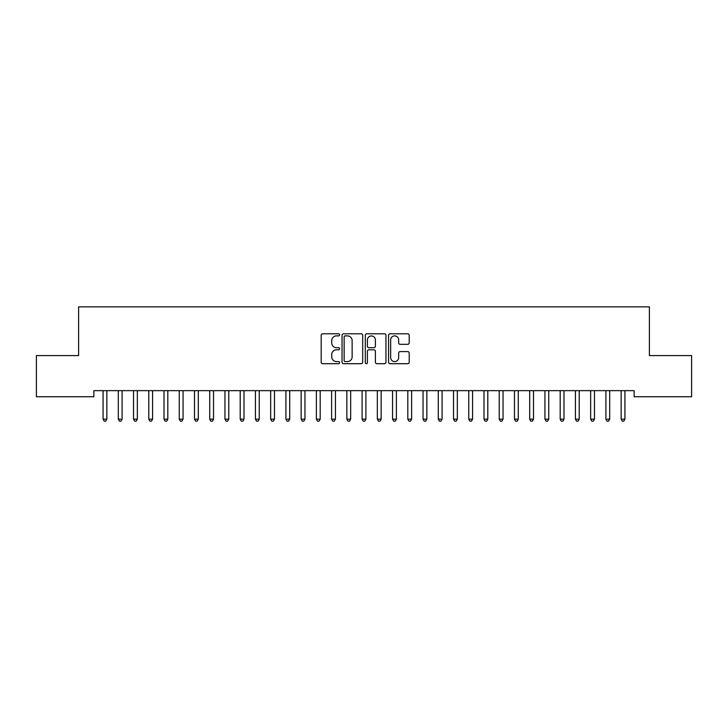 <?xml version="1.0" encoding="UTF-8"?>
<svg xmlns="http://www.w3.org/2000/svg" width="728" height="728" viewBox="0 0 728 728"><rect width="100%" height="100%" fill="white"/><g stroke="black" fill="none" stroke-linecap="round" stroke-linejoin="round"><path stroke-width="1.09" d="M339.621 334.834A1.046 1.046 0 0 0 338.575 333.788L322.686 333.788A1.492 1.492 0 0 0 321.185 335.289L321.185 362.207A1.492 1.492 0 0 0 322.686 363.7L338.575 363.7A1.046 1.046 0 0 0 339.621 362.653A1.046 1.046 0 0 0 338.575 361.607L336.518 361.607A4.787 4.787 0 0 1 331.731 356.82L331.731 354.582A4.787 4.787 0 0 1 336.518 349.795L338.575 349.795A1.046 1.046 0 0 0 339.621 348.748A1.046 1.046 0 0 0 338.575 347.702L336.518 347.702A4.787 4.787 0 0 1 331.731 342.915L331.731 340.668A4.787 4.787 0 0 1 336.518 335.881L338.575 335.881A1.046 1.046 0 0 0 339.621 334.834M407.707 344.335A1.492 1.492 0 0 0 409.209 342.843L409.209 335.289A1.492 1.492 0 0 0 407.707 333.788L390.062 333.788A1.492 1.492 0 0 0 388.57 335.289L388.57 362.207A1.492 1.492 0 0 0 390.062 363.7L407.707 363.7A1.492 1.492 0 0 0 409.209 362.207L409.209 353.089A1.492 1.492 0 0 0 407.707 351.588L400.154 351.588A1.492 1.492 0 0 0 398.662 353.089L398.662 357.612A4.004 4.004 0 0 1 394.658 361.607A4.004 4.004 0 0 1 390.663 357.612L390.663 339.885A4.004 4.004 0 0 1 394.658 335.881A4.004 4.004 0 0 1 398.662 339.885L398.662 342.843A1.492 1.492 0 0 0 400.154 344.335L407.707 344.335M634.152 390.654L93.848 390.654L93.848 396.742L36.4 396.742L36.4 355.601L78.606 355.601L78.606 306.843L649.394 306.843L649.394 355.601L691.6 355.601L691.6 396.742L634.152 396.742L634.152 390.654M362.69 335.289A1.492 1.492 0 0 0 361.197 333.788L343.543 333.788A1.492 1.492 0 0 0 342.051 335.289L342.051 362.207A1.492 1.492 0 0 0 343.543 363.7L361.197 363.7A1.492 1.492 0 0 0 362.69 362.207L362.69 335.289M366.803 333.788L384.457 333.788A1.492 1.492 0 0 1 385.949 335.289L385.949 362.207A1.492 1.492 0 0 1 384.457 363.7L376.904 363.7A1.492 1.492 0 0 1 375.402 362.207L375.402 351.287A1.492 1.492 0 0 0 373.91 349.795L368.896 349.795A1.492 1.492 0 0 0 367.403 351.287L367.403 362.653A1.046 1.046 0 0 1 366.357 363.7A1.046 1.046 0 0 1 365.31 362.653L365.31 335.289A1.492 1.492 0 0 1 366.803 333.788M345.19 335.881A1.046 1.046 0 0 0 344.144 336.928L344.144 360.56A1.046 1.046 0 0 0 345.19 361.607L347.365 361.607A4.787 4.787 0 0 0 352.143 356.82L352.143 340.668A4.787 4.787 0 0 0 347.365 335.881L345.19 335.881M375.402 339.958A4.004 4.004 0 0 0 371.407 335.963A4.004 4.004 0 0 0 367.403 339.958L367.403 346.209A1.492 1.492 0 0 0 368.896 347.702L373.91 347.702A1.492 1.492 0 0 0 375.402 346.209L375.402 339.958M102.866 390.654L102.948 390.872A1.52 1.52 -179.3 0 1 103.067 391.446L103.067 419.173L106.87 419.173L106.87 391.446A1.52 1.52 -179.3 0 1 106.98 390.872L107.071 390.654M106.87 419.173L105.733 421.157L104.204 421.157L103.067 419.173M118.1 390.654L118.191 390.872A1.52 1.52 -179.3 0 1 118.3 391.446L118.3 419.173L122.113 419.173L122.113 391.446A1.52 1.52 -179.3 0 1 122.222 390.872L122.313 390.654M122.113 419.173L120.966 421.157L119.447 421.157L118.3 419.173M133.333 390.654L133.424 390.872A1.52 1.52 -179.3 0 1 133.533 391.446L133.533 419.173L137.346 419.173L137.346 391.446A1.52 1.52 -179.3 0 1 137.456 390.872L137.547 390.654M137.346 419.173L136.2 421.157L134.68 421.157L133.533 419.173M148.576 390.654L148.667 390.872A1.52 1.52 -179.3 0 1 148.776 391.446L148.776 419.173L152.58 419.173L152.58 391.446A1.52 1.52 -179.3 0 1 152.698 390.872L152.78 390.654M152.58 419.173L151.442 421.157L149.913 421.157L148.776 419.173M163.809 390.654L163.9 390.872A1.52 1.52 -179.3 0 1 164.009 391.446L164.009 419.173L167.822 419.173L167.822 391.446A1.52 1.52 -179.3 0 1 167.931 390.872L168.022 390.654M167.822 419.173L166.676 421.157L165.156 421.157L164.009 419.173M179.052 390.654L179.143 390.872A1.52 1.52 -179.3 0 1 179.252 391.446L179.252 419.173L183.056 419.173L183.056 391.446A1.52 1.52 -179.3 0 1 183.165 390.872L183.256 390.654M183.056 419.173L181.918 421.157L180.389 421.157L179.252 419.173M194.285 390.654L194.376 390.872A1.52 1.52 -179.3 0 1 194.485 391.446L194.485 419.173L198.298 419.173L198.298 391.446A1.52 1.52 -179.3 0 1 198.407 390.872L198.498 390.654M198.298 419.173L197.151 421.157L195.632 421.157L194.485 419.173M209.528 390.654L209.609 390.872A1.52 1.52 -179.3 0 1 209.728 391.446L209.728 419.173L213.532 419.173L213.532 391.446A1.52 1.52 -179.3 0 1 213.641 390.872L213.732 390.654M213.532 419.173L212.394 421.157L210.865 421.157L209.728 419.173M224.761 390.654L224.852 390.872A1.52 1.52 -179.3 0 1 224.961 391.446L224.961 419.173L228.774 419.173L228.774 391.446A1.52 1.52 -179.3 0 1 228.883 390.872L228.974 390.654M228.774 419.173L227.627 421.157L226.108 421.157L224.961 419.173M239.994 390.654L240.085 390.872A1.52 1.52 -179.3 0 1 240.195 391.446L240.195 419.173L244.007 419.173L244.007 391.446A1.52 1.52 -179.3 0 1 244.117 390.872L244.208 390.654M244.007 419.173L242.861 421.157L241.341 421.157L240.195 419.173M255.237 390.654L255.328 390.872A1.52 1.52 -179.3 0 1 255.437 391.446L255.437 419.173L259.241 419.173L259.241 391.446A1.52 1.52 -179.3 0 1 259.35 390.872L259.441 390.654M259.241 419.173L258.103 421.157L256.575 421.157L255.437 419.173M270.47 390.654L270.561 390.872A1.52 1.52 -179.3 0 1 270.67 391.446L270.67 419.173L274.483 419.173L274.483 391.446A1.52 1.52 -179.3 0 1 274.593 390.872L274.684 390.654M274.483 419.173L273.337 421.157L271.817 421.157L270.67 419.173M285.713 390.654L285.795 390.872A1.52 1.52 -179.3 0 1 285.913 391.446L285.913 419.173L289.717 419.173L289.717 391.446A1.52 1.52 -179.3 0 1 289.826 390.872L289.917 390.654M289.717 419.173L288.579 421.157L287.05 421.157L285.913 419.173M300.946 390.654L301.037 390.872A1.52 1.52 -179.3 0 1 301.146 391.446L301.146 419.173L304.959 419.173L304.959 391.446A1.52 1.52 -179.3 0 1 305.068 390.872L305.159 390.654M304.959 419.173L303.813 421.157L302.293 421.157L301.146 419.173M316.18 390.654L316.271 390.872A1.52 1.52 -179.3 0 1 316.38 391.446L316.38 419.173L320.193 419.173L320.193 391.446A1.52 1.52 -179.3 0 1 320.302 390.872L320.393 390.654M320.193 419.173L319.046 421.157L317.526 421.157L316.38 419.173M331.422 390.654L331.513 390.872A1.52 1.52 -179.3 0 1 331.622 391.446L331.622 419.173L335.426 419.173L335.426 391.446A1.52 1.52 -179.3 0 1 335.544 390.872L335.626 390.654M335.426 419.173L334.289 421.157L332.76 421.157L331.622 419.173M346.655 390.654L346.746 390.872A1.52 1.52 -179.3 0 1 346.856 391.446L346.856 419.173L350.669 419.173L350.669 391.446A1.52 1.52 -179.3 0 1 350.778 390.872L350.869 390.654M350.669 419.173L349.522 421.157L348.002 421.157L346.856 419.173M361.898 390.654L361.989 390.872A1.52 1.52 -179.3 0 1 362.098 391.446L362.098 419.173L365.902 419.173L365.902 391.446A1.52 1.52 -179.3 0 1 366.011 390.872L366.102 390.654M365.902 419.173L364.764 421.157L363.236 421.157L362.098 419.173M377.131 390.654L377.222 390.872A1.52 1.52 -179.3 0 1 377.332 391.446L377.332 419.173L381.144 419.173L381.144 391.446A1.52 1.52 -179.3 0 1 381.254 390.872L381.345 390.654M381.144 419.173L379.998 421.157L378.478 421.157L377.332 419.173M392.374 390.654L392.456 390.872A1.52 1.52 -179.3 0 1 392.574 391.446L392.574 419.173L396.378 419.173L396.378 391.446A1.52 1.52 -179.3 0 1 396.487 390.872L396.578 390.654M396.378 419.173L395.24 421.157L393.712 421.157L392.574 419.173M407.607 390.654L407.698 390.872A1.52 1.52 -179.3 0 1 407.807 391.446L407.807 419.173L411.62 419.173L411.62 391.446A1.52 1.52 -179.3 0 1 411.73 390.872L411.821 390.654M411.62 419.173L410.474 421.157L408.954 421.157L407.807 419.173M422.841 390.654L422.932 390.872A1.52 1.52 -179.3 0 1 423.041 391.446L423.041 419.173L426.854 419.173L426.854 391.446A1.52 1.52 -179.3 0 1 426.963 390.872L427.054 390.654M426.854 419.173L425.707 421.157L424.187 421.157L423.041 419.173M438.083 390.654L438.174 390.872A1.52 1.52 -179.3 0 1 438.283 391.446L438.283 419.173L442.087 419.173L442.087 391.446A1.52 1.52 -179.3 0 1 442.205 390.872L442.287 390.654M442.087 419.173L440.95 421.157L439.421 421.157L438.283 419.173M453.317 390.654L453.408 390.872A1.52 1.52 -179.3 0 1 453.517 391.446L453.517 419.173L457.33 419.173L457.33 391.446A1.52 1.52 -179.3 0 1 457.439 390.872L457.53 390.654M457.33 419.173L456.183 421.157L454.663 421.157L453.517 419.173M468.559 390.654L468.65 390.872A1.52 1.52 -179.3 0 1 468.759 391.446L468.759 419.173L472.563 419.173L472.563 391.446A1.52 1.52 -179.3 0 1 472.672 390.872L472.763 390.654M472.563 419.173L471.425 421.157L469.897 421.157L468.759 419.173M483.792 390.654L483.883 390.872A1.52 1.52 -179.3 0 1 483.993 391.446L483.993 419.173L487.805 419.173L487.805 391.446A1.52 1.52 -179.3 0 1 487.915 390.872L488.006 390.654M487.805 419.173L486.659 421.157L485.139 421.157L483.993 419.173M499.026 390.654L499.117 390.872A1.52 1.52 -179.3 0 1 499.226 391.446L499.226 419.173L503.039 419.173L503.039 391.446A1.52 1.52 -179.3 0 1 503.148 390.872L503.239 390.654M503.039 419.173L501.892 421.157L500.373 421.157L499.226 419.173M514.268 390.654L514.359 390.872A1.52 1.52 -179.3 0 1 514.469 391.446L514.469 419.173L518.272 419.173L518.272 391.446A1.52 1.52 -179.3 0 1 518.391 390.872L518.472 390.654M518.272 419.173L517.135 421.157L515.606 421.157L514.469 419.173M529.502 390.654L529.593 390.872A1.52 1.52 -179.3 0 1 529.702 391.446L529.702 419.173L533.515 419.173L533.515 391.446A1.52 1.52 -179.3 0 1 533.624 390.872L533.715 390.654M533.515 419.173L532.368 421.157L530.849 421.157L529.702 419.173M544.744 390.654L544.835 390.872A1.52 1.52 -179.3 0 1 544.944 391.446L544.944 419.173L548.748 419.173L548.748 391.446A1.52 1.52 -179.3 0 1 548.857 390.872L548.948 390.654M548.748 419.173L547.611 421.157L546.082 421.157L544.944 419.173M559.978 390.654L560.069 390.872A1.52 1.52 -179.3 0 1 560.178 391.446L560.178 419.173L563.991 419.173L563.991 391.446A1.52 1.52 -179.3 0 1 564.1 390.872L564.191 390.654M563.991 419.173L562.844 421.157L561.324 421.157L560.178 419.173M575.22 390.654L575.302 390.872A1.52 1.52 -179.3 0 1 575.42 391.446L575.42 419.173L579.224 419.173L579.224 391.446A1.52 1.52 -179.3 0 1 579.333 390.872L579.424 390.654M579.224 419.173L578.087 421.157L576.558 421.157L575.42 419.173M590.454 390.654L590.545 390.872A1.52 1.52 -179.3 0 1 590.654 391.446L590.654 419.173L594.467 419.173L594.467 391.446A1.52 1.52 -179.3 0 1 594.576 390.872L594.667 390.654M594.467 419.173L593.32 421.157L591.8 421.157L590.654 419.173M605.687 390.654L605.778 390.872A1.52 1.52 -179.3 0 1 605.887 391.446L605.887 419.173L609.7 419.173L609.7 391.446A1.52 1.52 -179.3 0 1 609.809 390.872L609.9 390.654M609.7 419.173L608.553 421.157L607.034 421.157L605.887 419.173M620.929 390.654L621.02 390.872A1.52 1.52 -179.3 0 1 621.13 391.446L621.13 419.173L624.933 419.173L624.933 391.446A1.52 1.52 -179.3 0 1 625.052 390.872L625.134 390.654M624.933 419.173L623.796 421.157L622.267 421.157L621.13 419.173"/></g></svg>
